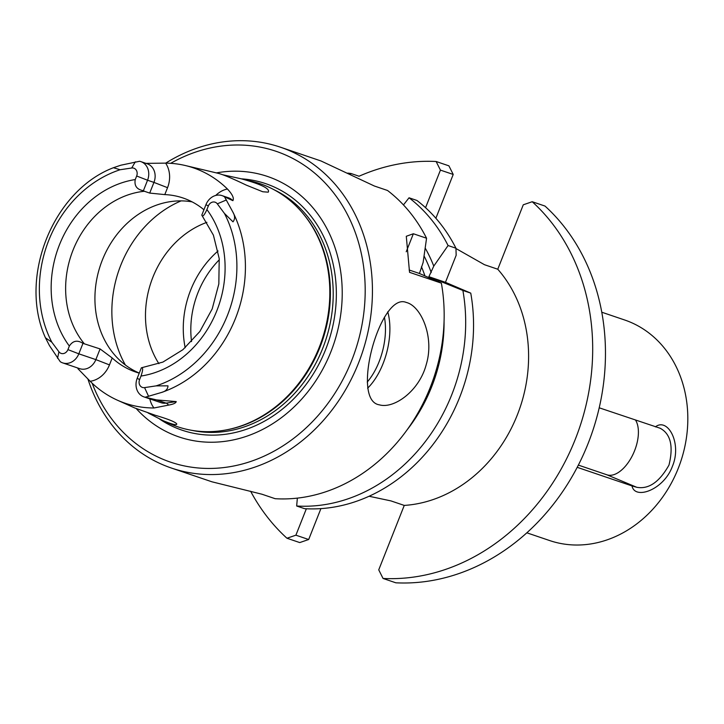 <?xml version="1.0" encoding="UTF-8"?>
<svg xmlns="http://www.w3.org/2000/svg" width="724" height="724" viewBox="0 0 724 724"><rect width="100%" height="100%" fill="white"/><g stroke="black" fill="none" stroke-linecap="round" stroke-linejoin="round"><path stroke-width="1.09" d="M250.613 491.225A211.788 179.489 -71.2 0 0 286.966 538.24L295.899 535.181L308.677 539.516L320.904 508.628M435.875 218.259L453.215 174.448L448.907 165.841L436.129 161.506L440.436 170.113L425.558 207.698M655.383 426.879C667.754 417.169 682.198 443.359 672.379 466.401C663.854 489.831 634.83 500.266 632.007 485.922L636.749 487.288C648.659 489.487 659.401 482.084 668.976 465.089C673.61 446.165 670.659 433.875 660.125 428.237L599.21 407.802M660.704 428.472L660.125 428.237M497.768 269.228A137.669 116.673 -71.2 0 1 517.28 415.06A137.669 116.673 -71.2 0 1 404.254 505.415L378.743 569.851L383.05 578.458L395.829 582.802A211.788 179.489 -71.2 0 0 588.042 443.667A211.788 179.489 -71.2 0 0 544.991 206.059L532.212 201.725L523.28 204.792L497.768 269.228L484.465 264.703L455.957 248.522M308.677 539.516L299.745 542.575L286.966 538.24M383.05 578.458A211.788 179.489 -71.2 0 0 575.272 439.332A211.788 179.489 -71.2 0 0 532.212 201.725M635.582 420.155A31.766 16.833 -67.3 0 1 631.971 456.419A31.766 16.833 -67.3 0 1 606.938 474.808L578.367 465.107M369.104 496.266L390.942 500.899L404.254 505.415M436.129 161.506A211.788 179.489 -71.2 0 0 358.932 176.276M295.899 535.181L306.352 508.773M453.215 174.448L440.436 170.113M156.646 399.91L176.231 401.594C175.914 403.069 173.353 404.245 168.556 405.105A10.588 5.149 81.4 0 0 166.086 403.114L156.646 399.91L145.18 397.232L161.434 392.48C165.678 391.358 167.859 389.141 167.986 385.847L156.122 385.874L144.565 387.612A6.145 5.204 108.8 0 1 139.587 379.602L140.999 376.046C143.044 370.1 143.162 367.358 141.361 367.81L162.873 362.1L182.928 349.683L199.869 331.465L212.195 308.922L218.829 283.935L219.218 258.631L213.408 235.155L201.806 215.137C202.648 217.091 204.349 215.236 206.91 209.562L208.322 206.005A6.145 5.204 108.8 0 1 217.318 203.842L224.413 213.39L233.001 221.843C235.128 219.137 235.083 215.879 232.866 212.069L224.53 196.828L232.884 200.666C234.241 198.231 232.413 194.349 227.417 189A121.885 103.297 -71.2 0 0 185.353 165.534L218.286 173.353C223.218 174.602 232.549 178.529 246.278 185.118L262.758 191.76L268.233 192.168C270.333 188.738 261.274 184.267 241.065 178.765L251.789 181.308A128.329 108.754 108.8 0 1 300.234 210.349A128.329 108.754 108.8 0 1 319.275 347.248A128.329 108.754 108.8 0 1 225.644 430.02A128.329 108.754 108.8 0 1 169.534 423.567L163 420.635C172.484 424.499 177.063 425.585 176.728 423.884C175.317 421.947 168.122 419.06 155.135 415.232L134.764 407.974L117.46 400.218A122.944 104.193 108.8 0 1 90.174 381.286L77.921 368.697M168.556 405.105L153.95 407.983A122.944 104.193 108.8 0 1 117.46 400.218M139.252 373.141A90.011 76.282 108.8 0 1 135.804 372.073A90.011 76.282 108.8 0 1 112.202 357.964L100.084 348.932L82.961 343.366C77.368 339.8 72.834 340.696 69.341 346.054L67.929 349.611A6.145 5.204 108.8 0 1 58.934 351.774L51.838 342.226L45.449 337.791L49.458 345.61L60.237 361.683A14.616 12.38 108.8 0 0 62.689 362.887L79.721 368.67A14.616 12.38 108.8 0 0 95.849 359.611L78.816 353.828A14.616 12.38 108.8 0 1 62.689 362.887M136.664 176.013L147.551 180.231A14.616 12.38 108.8 0 0 140.818 161.606A14.616 12.38 108.8 0 0 139.587 161.271L120.89 165.199L113.424 167.724L120.13 169.742L131.696 168.004A6.145 5.204 108.8 0 1 136.664 176.013L135.252 179.57C134.121 185.824 136.836 189.525 143.406 190.693L144.384 191.272A90.011 76.282 -71.2 0 0 73.034 250.142A90.011 76.282 -71.2 0 0 84.111 343.511M145.569 163.362L165.633 163.135A121.885 103.297 -71.2 0 1 185.353 165.534M148.139 412.997L163 420.635M241.065 178.765L222.811 174.774M407.024 302.65C421.368 306.913 434.5 337.194 426.291 364.398C419.268 391.304 393.72 409.087 379.439 404.852C350.217 400.707 380.317 292.252 405.983 302.333L407.024 302.65M87.921 379.032A169.434 143.587 -71.2 0 0 171.479 468.066A169.434 143.587 -71.2 0 0 361.919 353.801A169.434 143.587 -71.2 0 0 280.432 147.189A169.434 143.587 -71.2 0 0 165.724 163.135M92.138 383.204A164.14 139.108 -71.2 0 0 276.939 449.532A164.14 139.108 -71.2 0 0 354.869 231.372A164.14 139.108 -71.2 0 0 170.674 163.325M136.284 408.635A137.56 116.582 -71.2 0 0 333.673 344.235A137.56 116.582 -71.2 0 0 216.367 172.9M225.644 430.02L226.684 429.83A127.759 108.274 -71.2 0 0 322.479 340.407A127.759 108.274 -71.2 0 0 300.94 211.137L300.234 210.349M171.479 468.066L211.399 481.623A169.434 143.587 -71.2 0 0 211.942 481.804L261.952 494.221L275.156 498.7A169.434 143.587 -71.2 0 0 441.368 283.138L409.54 272.333L406.291 236.277L413.359 233.752L406.218 251.78M441.368 283.138L419.44 273.491L423.124 262.486L426.563 238.232L413.359 233.752M426.563 238.232A169.434 143.587 -71.2 0 0 387.53 190.484L374.335 186.005L321.031 160.981L280.432 147.189M206.91 222.34A90.011 76.282 -71.2 0 0 152.882 277.256A90.011 76.282 -71.2 0 0 158.918 363.692M218.051 250.984A90.011 76.282 -71.2 0 0 190.665 290.08A90.011 76.282 -71.2 0 0 185.19 347.755M358.923 176.185L351.049 173.516A169.434 143.587 -71.2 0 0 347.792 173.108M351.049 173.516L350.335 174.43M297.356 498.13L296.668 506.004A169.434 143.587 -71.2 0 0 462.88 290.451L428.898 276.695L433.767 266.106A150.71 127.723 -71.2 0 0 425.214 248.106M407.467 429.368A150.71 127.723 -71.2 0 0 444.065 321.583M438.943 282.043A150.71 127.723 -71.2 0 0 438.581 280.704M462.88 290.451L470.754 293.12A169.434 143.587 -71.2 0 1 304.542 508.673L296.668 506.004M470.754 293.12L445.459 282.324L428.898 276.695M445.459 282.324L456.165 255.282L455.948 248.214L448.075 245.536L433.767 266.106M448.075 245.536A169.434 143.587 -71.2 0 0 409.042 197.788L403.458 204.928M455.948 248.214A169.434 143.587 -71.2 0 0 416.915 200.458L409.042 197.788M192.113 201.878A90.011 76.282 -71.2 0 0 102.328 260.088A90.011 76.282 -71.2 0 0 139.28 373.068M203.942 209.752A90.011 76.282 -71.2 0 0 183.036 197.996A90.011 76.282 -71.2 0 0 164.8 194.602L149.705 193.082L144.384 191.272M82.961 343.366L78.816 353.828L67.929 349.611M149.705 193.082L153.94 182.403L147.551 180.231L143.406 190.693M145.18 397.232A14.616 12.38 108.8 0 1 143.949 396.897A14.616 12.38 108.8 0 1 137.216 378.281L141.361 367.81M201.806 215.137L205.951 204.675A14.616 12.38 108.8 0 1 222.087 195.625A14.616 12.38 108.8 0 1 224.53 196.828M419.44 273.491L409.151 269.989M526.855 532.819L549.652 540.557A116.483 98.717 -71.2 0 0 680.587 462.002A116.483 98.717 -71.2 0 0 624.559 319.954L601.762 312.216M632.016 485.931L577.218 467.324M636.749 487.288L606.938 474.808M161.434 392.48A120.6 102.202 -71.2 0 0 235.508 318.325A120.6 102.202 -71.2 0 0 232.866 212.069M120.13 169.742A114.256 96.826 -71.2 0 0 51.838 342.226M156.122 385.874A114.256 96.826 -71.2 0 0 224.413 213.39M387.747 311.8A52.952 28.055 -75.5 0 1 367.611 388.2M384.399 317.148A49.775 26.372 -75.5 0 1 367.231 382.055M159.488 418.988A130.175 110.32 -71.2 0 0 328.198 342.579A130.175 110.32 -71.2 0 0 241.418 178.846M192.122 430.391A127.759 108.274 -71.2 0 0 325.284 341.357A127.759 108.274 -71.2 0 0 273.871 189.652M219.336 259.735A86.835 73.595 -71.2 0 0 197.942 292.749A86.835 73.595 -71.2 0 0 191.543 341.592M135.252 179.57A100.6 85.26 -71.2 0 0 59.431 244.866A100.6 85.26 -71.2 0 0 69.341 346.054M140.999 376.046A100.6 85.26 -71.2 0 0 216.829 310.75A100.6 85.26 -71.2 0 0 206.91 209.562M181.127 200.874A108.546 91.984 -71.2 0 0 120.781 265.21A108.546 91.984 -71.2 0 0 125.388 365.023M424.898 275.817A140.311 118.908 -71.2 0 0 421.449 266.722M433.495 279.591A145.605 123.397 -71.2 0 0 433.142 278.432M431.214 272.568A145.605 123.397 -71.2 0 0 424.083 256.024M139.587 379.602L137.216 378.281M208.322 206.005L205.951 204.675M140.818 161.606L147.207 163.778A14.616 12.38 -71.2 0 1 153.94 182.403L167.543 187.679A25.204 21.358 -71.2 0 0 165.633 163.135M164.8 194.602L167.543 187.679M112.202 357.964L109.46 364.887L95.849 359.611L100.084 348.932M58.934 351.774L57.549 358.299M131.696 168.004L135.343 161.814M144.565 387.612L148.628 396.426M217.318 203.842L226.422 199.942M232.884 200.666A14.616 12.38 -71.2 0 0 228.467 197.797L222.087 195.625M227.417 189A25.204 21.358 -71.2 0 0 215.743 195.444M153.95 407.983A25.204 21.358 108.8 0 1 149.832 398.897M176.231 401.594L166.086 403.114A14.616 12.38 108.8 0 1 160.99 402.68L143.949 396.897M109.46 364.887A25.204 21.358 108.8 0 1 90.174 381.286M45.449 337.791C18.172 277.663 52.825 190.81 113.424 167.724"/></g></svg>
